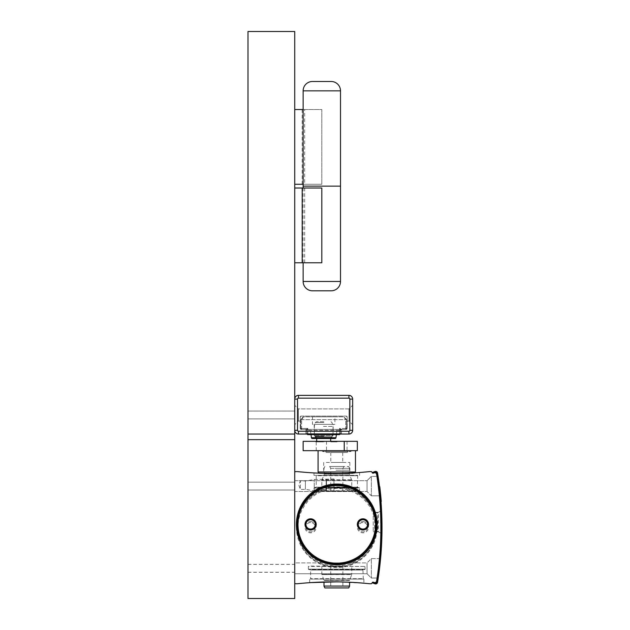 <?xml version="1.0" encoding="UTF-8"?>
<svg xmlns="http://www.w3.org/2000/svg" width="630" height="630" viewBox="0 0 630 630"><rect width="100%" height="100%" fill="white"/><g stroke="black" fill="none" stroke-linecap="round" stroke-linejoin="round"><path stroke-width="0.47" stroke-dasharray="3.15 2.36" d="M303.132 109.526L321.82 109.526L321.82 184.283L321.82 109.526L294.722 109.526L294.722 184.283L294.722 109.526M294.722 31.5L248 31.5L248 598.5L294.722 598.5L294.722 31.5L248 31.5L248 434.046L248 31.5L294.722 31.5L294.722 434.046L294.722 31.5M294.722 472.539L294.722 582.805A0.937 0.937 0 0 0 295.659 583.734L297.525 583.734A347.193 347.193 0 0 1 369.479 583.734L371.149 583.734A0.937 0.937 0 0 0 372.031 583.12L372.157 582.774A0.937 0.937 0 0 1 373.354 582.215L375.37 582.947A0.937 0.937 0 0 0 376.614 582.222A336.577 336.577 0 0 0 376.614 473.122A0.937 0.937 0 0 0 375.37 472.398L373.354 473.13A0.937 0.937 0 0 1 372.157 472.571L372.031 472.224A0.937 0.937 0 0 0 371.149 471.61L369.479 471.61A347.193 347.193 0 0 1 297.525 471.61L295.659 471.61A0.937 0.937 0 0 0 294.722 472.539L294.722 582.805M248 439.653L294.722 439.653M248 582.805L248 472.539L248 582.805M294.722 568.315L294.722 572.3L294.722 568.315M248 568.315L248 572.3L248 568.315M294.722 486.092L294.722 482.163L294.722 486.092M248 486.092L248 482.163L248 486.092M302.195 109.526L302.195 184.283L294.722 184.283M302.195 184.283L321.82 184.283L304.692 184.283L304.692 109.526M303.132 186.149L340.507 186.149L303.132 186.149M303.132 184.283L304.692 184.283M248 414.981L248 411.059L248 414.981M294.722 431.243L294.722 398.16L294.722 431.243M294.722 395.356L294.722 398.16L294.722 395.356M294.722 262.773L294.722 188.016L294.722 262.773L321.82 262.773L321.82 188.016L294.722 188.016M294.722 434.046L248 434.046M304.692 262.773L304.692 188.016M303.132 262.773L303.132 188.016M294.722 414.981L294.722 411.059L294.722 414.981M303.14 441.331L357.328 441.331M357.328 450.678L303.14 450.678M336.987 441.331L326.49 441.331L347.051 441.331L331.27 441.331L336.971 441.331L336.963 441.89L330.837 441.89L336.971 441.89L336.971 441.331M323.544 441.331L330.695 441.331L323.544 441.331M318.118 441.331L323.985 441.331L318.938 441.331L318.938 441.89L322.339 441.89L320.489 441.89L320.489 441.331L318.118 441.331L318.118 441.89L321.93 441.89L321.087 441.89L321.135 441.331M331.27 441.331L336.688 441.331L331.246 441.331L331.396 441.89L330.774 441.89L336.711 441.89L331.159 441.89L331.262 441.331L331.246 441.89M330.781 441.331L330.781 441.89L330.774 441.331M332.419 441.331L336.444 441.331L331.86 441.331L336.27 441.331L332.396 441.331L332.419 441.89L336.073 441.89L332.404 441.89L332.412 441.331L332.396 441.89L332.419 441.331M336.774 441.331L336.688 441.89L336.774 441.331M336.444 441.331L336.444 441.89M336.987 450.678L326.49 450.678L336.987 450.678M322.851 441.331L316.646 441.331L322.851 441.331L323.119 441.89L316.646 441.89L316.646 441.331L316.646 441.89L322.851 441.89M319.512 441.331L319.512 441.89L319.512 441.331M322.198 441.331L322.198 441.89L322.198 441.331L318.481 441.331L318.559 441.89L321.111 441.89L317.709 441.89L317.709 441.331M320.607 441.331L320.489 441.89L321.032 441.89L321.032 441.331L320.607 441.89M321.363 441.331L321.363 441.89L321.032 441.331M318.938 441.331L321.796 441.331L321.796 441.89M319.056 441.331L318.788 441.89L319.056 441.331M321.363 441.89L321.111 441.331L317.394 441.331L321.883 441.331L317.811 441.331L317.811 441.89L321.883 441.89L321.757 441.331M320.914 441.331L320.914 441.89L320.914 441.331M319.197 441.331L319.197 441.89M317.685 441.331L317.685 441.89L317.803 441.331L318.559 441.331L318.559 441.89L317.394 441.89L317.394 441.331M322.198 441.89L322.04 441.331L322.064 441.89L321.135 441.89M321.087 441.331L321.087 441.89L321.095 441.331L321.119 441.89L322.04 441.89L321.796 441.331M321.087 441.89L320.977 441.331L321.056 441.89L318.118 441.89M317.827 441.331L317.827 441.89L317.559 441.331M318.591 441.331L318.591 441.89M318.685 441.331L318.685 441.89M320.3 441.331L320.3 441.89L319.394 441.89L319.394 441.331L319.41 441.89L317.89 441.89L318.938 441.89M320.394 441.331L320.3 441.89M320.394 441.89L319.638 441.89L319.638 441.331M319.182 441.331L319.182 441.89M319.567 441.331L319.567 441.89L321.032 441.89M320.52 441.331L320.52 441.89L320.512 441.331M322.339 441.89L315.819 441.89L322.324 441.89L322.339 441.331M320.087 441.331L320.087 441.89L319.985 441.331M318.37 441.331L318.37 441.89L319.985 441.89M319.095 441.331L319.095 441.89L319.087 441.331M320.087 441.89L321.757 441.89M320.82 441.331L320.82 441.89M318.276 441.331L318.276 441.89L317.394 441.89M318.433 441.331L318.433 441.89M321.056 441.331L321.056 441.89M322.04 441.89L322.04 441.331M318.481 441.331L318.481 441.89L318.449 441.331M331.86 441.331L331.86 441.89M336.073 441.331L336.066 441.89M331.963 441.331L331.978 441.89M332.065 441.331L332.049 441.89L332.034 441.331M336.27 441.331L336.27 441.89L336.262 441.331M336.499 441.331L336.499 441.89M336.286 441.331L336.286 441.89M336.641 441.331L336.641 441.89L336.641 441.331M336.861 441.331L336.861 441.89M336.877 441.331L336.908 441.89M336.806 441.331L336.806 441.89M336.68 441.331L336.68 441.89L336.711 441.331M336.538 441.331L336.538 441.89L336.538 441.331M336.333 441.331L336.349 441.89M335.782 441.331L335.782 441.89L335.806 441.331M335.436 441.331L335.436 441.89M335.01 441.331L335.01 441.89L335.01 441.331M334.388 441.331L334.388 441.89L334.365 441.331M333.821 441.331L333.821 441.89L333.821 441.331M333.191 441.331L333.191 441.89M332.774 441.331L332.774 441.89L332.75 441.331M332.136 441.331L332.136 441.89L332.144 441.331M331.632 441.331L331.632 441.89M331.49 441.331L331.49 441.89M331.341 441.331L331.349 441.89M331.459 441.331L331.474 441.89M331.593 441.331L331.593 441.89L331.561 441.331M331.797 441.331L331.797 441.89M332.073 441.331L332.073 441.89L332.081 441.331M332.349 441.331L332.356 441.89M332.703 441.331L332.703 441.89L332.711 441.331M333.12 441.331L333.097 441.89M333.75 441.331L333.727 441.89M334.309 441.331L334.309 441.89L334.286 441.331M334.94 441.331L334.94 441.89L334.916 441.331M335.711 441.331L335.703 441.89M335.365 441.331L335.365 441.89M335.995 441.331L335.995 441.89L336.003 441.331M336.042 441.331L336.042 441.89L336.018 441.331M335.837 441.331L335.837 441.89L335.814 441.331M336.176 441.331L336.184 441.89M336.16 441.331L336.136 441.89M335.585 441.331L335.585 441.89M335.239 441.331L335.239 441.89M334.467 441.331L334.467 441.89L334.459 441.331M333.624 441.331L333.624 441.89M332.853 441.331L332.853 441.89L332.821 441.331M332.506 441.331L332.506 441.89L332.514 441.331M332.301 441.331L332.301 441.89M332.333 441.331L332.333 441.89L332.317 441.331M332.545 441.331L332.545 441.89L332.569 441.331M332.9 441.331L332.9 441.89M333.672 441.331L333.672 441.89L333.648 441.331M334.506 441.331L334.506 441.89L334.483 441.331M335.278 441.331L335.278 441.89L335.262 441.331M335.625 441.331L335.617 441.89M332.475 441.331L332.475 441.89M332.805 441.331L332.805 441.89L332.798 441.331M332.601 441.331L332.585 441.89L332.601 441.331M333.089 441.331L333.089 441.89L333.057 441.331M331.758 441.331L331.782 441.89M331.545 441.331L331.537 441.89M331.719 441.331L331.719 441.89L331.75 441.331M331.994 441.331L332.018 441.89M333.042 441.331L333.042 441.89L333.018 441.331M333.388 441.331L333.388 441.89M333.963 441.331L333.963 441.89M334.892 441.331L334.892 441.89M335.459 441.331L335.491 441.89M335.963 441.331L335.963 441.89L335.94 441.331M336.381 441.331L336.396 441.89M337.026 441.331L337.026 441.89M337.105 441.331L337.105 441.89M334.766 441.331L334.766 441.89L334.782 441.331M334.412 441.331L334.412 441.89M333.483 441.331L333.483 441.89M333.27 441.331L333.27 441.89L333.278 441.331M332.223 441.331L332.223 441.89L332.199 441.331M332.16 441.331L332.175 441.89M332.238 441.331L332.238 441.89L332.231 441.331M336.593 441.331L336.593 441.89L336.577 441.331M332.868 441.331L332.868 441.89M333.294 441.331L333.294 441.89M331.947 441.331L331.947 441.89L331.916 441.331M331.364 441.331L331.396 441.89M331.419 441.331L331.419 441.89M331.695 441.331L331.703 441.89M331.9 441.331L331.9 441.89L331.884 441.331M332.451 441.331L332.443 441.89M333.215 441.331L333.215 441.89M333.845 441.331L333.845 441.89M335.042 441.331L335.042 441.89M336.097 441.331L336.097 441.89L336.121 441.331M336.743 441.331L336.743 441.89M336.436 441.331L336.436 441.89L336.42 441.331M335.877 441.331L335.877 441.89M335.53 441.331L335.53 441.89M335.113 441.331L335.113 441.89L335.136 441.331M333.924 441.331L333.924 441.89M335.9 441.331L335.916 441.89M335.688 441.331L335.688 441.89L335.68 441.331M335.333 441.331L335.333 441.89L335.333 441.331M334.561 441.331L334.561 441.89L334.585 441.331M333.719 441.331L333.719 441.89M332.955 441.331L332.955 441.89M332.64 441.331L332.64 441.89M332.994 441.331L332.994 441.89M333.766 441.331L333.766 441.89L333.782 441.331M334.609 441.331L334.609 441.89M335.38 441.331L335.38 441.89M334.207 441.331L334.207 441.89L334.207 441.331M334.089 441.331L334.089 441.89M331.081 441.331L331.081 441.89L331.065 441.331M330.86 441.331L330.86 441.89L330.852 441.331M330.837 441.331L330.837 441.89L330.837 441.331M331.041 441.331L331.041 441.89M331.317 441.331L331.317 441.89M333.136 441.331L333.136 441.89M331.223 441.331L331.223 441.89M334.837 441.331L334.837 441.89M336.231 441.331L336.231 441.89M332.671 441.331L332.671 441.89M331.167 441.331L331.167 441.89M331.159 441.331L331.159 441.89M335.735 441.331L335.735 441.89M333.522 441.331L333.522 441.89M333.569 441.331L333.569 441.89M335.184 441.331L335.184 441.89M323.544 437.598L330.695 437.598L323.544 437.598M323.883 433.857L314.346 433.857L323.883 433.857M323.497 426.384L333.034 426.384L323.497 426.384M323.844 421.706L316.457 421.706L323.844 421.706M319.127 450.678L355.462 450.678L319.127 450.678M323.119 441.89L323.119 441.331L323.119 441.89M326.041 450.678L347.988 450.678L326.041 450.678M326.931 452.545L347.051 452.545L326.931 452.545M353.233 473.476L319.575 473.476L353.233 473.476M347.224 473.476L323.686 473.476L347.224 473.476M326.324 462.452L349.855 462.452L326.324 462.452M331.128 462.452L342.752 462.452L331.128 462.452M331.128 452.545L342.752 452.545L331.128 452.545M351.17 450.678L321.733 450.678L351.17 450.678M348.768 450.678L324.245 450.678L348.768 450.678M342.381 434.046L304.999 434.046A0.937 0.937 0 0 0 305.936 433.109L305.936 429.936A0.559 0.559 0 0 0 305.377 429.369L301.171 429.369L305.377 429.369A0.559 0.559 0 0 1 305.936 429.936L305.936 433.109A0.937 0.937 0 0 1 304.999 434.046L342.381 434.046A0.937 0.937 0 0 1 341.444 433.109L341.444 430.306L341.444 433.109A0.937 0.937 0 0 0 342.381 434.046M298.462 431.243L298.462 434.046L348.918 434.046L348.918 431.243L298.462 431.243A0.937 0.937 0 0 1 297.525 430.306L294.722 430.306L294.722 399.097L294.722 430.306M352.658 424.699L352.658 405.263L352.658 424.699L352.658 405.263L352.658 424.699L349.012 421.053L349.012 408.909L352.658 405.263L349.012 408.909L349.012 421.053L352.658 424.699M349.855 399.097L349.855 430.306L352.658 430.306L352.658 399.097L349.855 399.097A0.937 0.937 0 0 0 348.918 398.16L348.918 395.356M300.234 421.053L300.234 417.036L300.234 421.053L300.234 417.036L300.234 421.053L298.368 421.053L294.722 424.699L294.722 405.263L294.722 424.699L294.722 405.263L294.722 424.699L298.368 421.053L298.368 408.909L294.722 405.263L298.368 408.909L349.012 408.909L349.012 421.053L349.012 408.909L298.368 408.909L298.368 421.053L298.368 408.909L298.368 421.053L300.234 421.053M300.234 428.439L300.234 417.036L301.171 416.099L346.209 416.099L347.146 417.036L346.209 416.099L347.146 417.036L347.146 421.053L349.012 421.053L347.146 421.053L347.146 417.036A0.937 0.937 0 0 0 346.209 416.099L347.146 417.036L347.146 428.439L347.146 417.036A0.937 0.937 0 0 0 346.209 416.099L301.171 416.099L300.234 417.036L300.234 428.439A0.937 0.937 0 0 0 301.171 429.369A0.937 0.937 0 0 1 300.234 428.439M346.209 429.369L342.381 429.369A0.937 0.937 0 0 0 341.444 430.306A0.937 0.937 0 0 1 342.381 429.369L346.209 429.369A0.937 0.937 0 0 0 347.146 428.439A0.937 0.937 0 0 1 346.209 429.369M301.171 416.099L300.234 417.036A0.937 0.937 0 0 1 301.171 416.099L300.234 417.036A0.937 0.937 0 0 1 301.171 416.099L346.209 416.099L301.171 416.099M307.779 434.606L306.873 433.668L307.802 434.606L306.873 433.668L307.802 433.676L306.873 433.676L307.802 433.676L307.802 430.306L339.578 430.306L339.578 429.369L339.578 430.306L307.802 430.306L307.802 433.676L307.802 428.439L307.802 433.676L306.873 433.676L306.873 430.306L306.944 434.046L306.873 430.306L305.936 429.369L306.873 430.306L307.802 430.306L307.802 429.369L339.578 429.369L307.802 429.369L307.802 430.306L306.873 430.306L305.936 429.369L306.873 430.306L305.936 429.369L307.802 428.439L306.873 430.306L305.936 429.369L306.873 430.306L305.936 429.369L307.802 429.369L301.628 429.369L305.936 429.369L307.802 428.439L301.636 428.455L307.802 428.439L306.873 430.306L306.873 433.676L307.794 434.606L339.586 434.606L339.578 433.676L339.578 434.606L307.794 434.606L307.802 433.676L307.802 434.606L306.873 433.676L307.794 434.606L339.578 434.606L340.507 433.676L340.507 430.306L340.507 433.676L339.586 434.606L339.578 433.676L339.578 434.606L340.507 433.676L307.802 433.676L307.794 434.606L307.802 433.676L339.578 433.676L339.578 430.306L340.507 430.306L339.578 428.439L339.578 433.676L340.507 433.676L339.578 434.606M300.707 428.439L300.707 419.651L303.18 416.871L343.87 416.847L303.51 416.847L300.707 419.651L301.636 419.651L303.51 416.847L301.636 419.651L345.744 419.651L343.87 416.847L345.744 419.651L300.707 419.651L300.707 428.447L301.636 428.439L301.636 419.651L301.636 428.455L300.707 428.439L301.636 429.369L301.636 428.455L301.628 429.369L300.707 428.439M345.744 428.447L339.578 428.439L339.578 433.676L340.428 434.046L340.507 430.306L341.444 429.369L339.578 428.439L345.744 428.447L345.744 429.369L341.444 429.369L339.578 428.439L340.507 430.306L341.444 429.369L339.578 429.369L345.744 429.369L345.744 419.651L346.673 419.651L343.87 416.847L346.673 419.651L345.744 419.651L345.744 428.447L346.673 428.439L346.673 419.651L346.673 428.439L345.744 428.447M332.892 438.527L314.488 438.527L332.892 438.527L331.892 437.527L315.488 437.527L331.892 437.527L331.892 436.732L315.488 436.732L331.892 436.732L333.026 435.598L314.354 435.598L333.026 435.598L333.223 424.329L314.157 424.329L333.223 424.329M312.354 438.527L335.026 438.527M346.673 428.439L345.744 429.369L346.673 428.439M314.173 429.369L337.144 429.369L314.173 429.369M312.48 416.847L334.9 416.847L312.48 416.847L312.48 424.329L334.9 424.329L334.9 416.847M334.9 424.329L312.48 424.329M340.507 430.306L340.507 433.676L307.802 433.676L339.578 433.676L339.578 430.306L340.507 430.306L341.436 429.369M379.496 486.691L379.654 487.982A337.507 337.507 0 0 1 380.898 500.464M379.929 487.943A337.79 337.79 0 0 1 381.166 500.322L381 501.756L380.89 500.354A337.507 337.507 0 0 0 379.654 487.982L379.78 486.659M377.535 472.973A337.507 337.507 0 0 1 377.535 582.372A1.866 1.866 0 0 1 375.055 583.829L373.031 583.089L373.354 582.215L374.015 582.459A1.866 1.866 0 0 0 376.614 581.041A336.389 336.389 0 0 0 376.614 474.303A1.866 1.866 0 0 0 374.015 472.886L373.354 473.13L373.031 472.248L375.055 471.516A1.866 1.866 0 0 1 377.535 472.973M379.969 488.258L380.04 488.864A337.79 337.79 0 0 1 381.103 499.511L381.15 500.062M380.04 488.864L380.04 488.864A337.79 337.79 0 0 1 381.103 499.511L380.859 500.007L380.819 499.543A337.507 337.507 0 0 0 379.764 488.904L379.764 488.904A337.507 337.507 0 0 1 380.819 499.543L381.103 499.511M380.937 497.582L380.205 490.329A337.79 337.79 0 0 1 380.961 497.865L380.236 490.613A337.79 337.79 0 0 0 380.142 489.762L380.142 489.762A337.79 337.79 0 0 1 380.575 493.818L380.3 493.849A337.507 337.507 0 0 1 380.355 494.416A337.507 337.507 0 0 1 380.677 497.897A337.507 337.507 0 0 1 380.733 498.464L380.733 498.448A337.507 337.507 0 0 0 379.866 489.801A337.507 337.507 0 0 1 380.3 493.849A337.507 337.507 0 0 1 380.355 494.416A337.507 337.507 0 0 1 380.677 497.897A337.507 337.507 0 0 1 380.733 498.464L380.733 498.464A337.507 337.507 0 0 0 380.654 497.613L379.929 490.36A337.507 337.507 0 0 1 380.3 493.849A337.507 337.507 0 0 1 380.355 494.416L380.63 494.377A337.79 337.79 0 0 1 380.961 497.865A337.79 337.79 0 0 1 381.008 498.424L380.733 498.464A337.507 337.507 0 0 0 379.866 489.801A337.507 337.507 0 0 1 380.3 493.849L380.575 493.818A337.79 337.79 0 0 1 380.63 494.377L380.63 494.377A337.79 337.79 0 0 1 380.961 497.865L380.677 497.897A337.507 337.507 0 0 1 380.733 498.464L381.008 498.417A337.79 337.79 0 0 0 380.142 489.762A337.79 337.79 0 0 1 380.205 490.329L379.929 490.36A337.507 337.507 0 0 1 380.677 497.897L380.961 497.865A337.79 337.79 0 0 1 381.008 498.424A337.79 337.79 0 0 0 380.937 497.582L380.654 497.613M381.008 498.424A337.79 337.79 0 0 0 380.142 489.762L380.142 489.762A337.79 337.79 0 0 1 380.205 490.329L380.205 490.329A337.79 337.79 0 0 1 380.575 493.818A337.79 337.79 0 0 1 380.63 494.377L380.355 494.416A337.507 337.507 0 0 0 380.016 491.172L379.866 489.801A337.507 337.507 0 0 1 379.961 490.644L380.677 497.897A337.507 337.507 0 0 0 380.583 496.818A337.507 337.507 0 0 1 380.607 497.094L381.008 498.409A337.79 337.79 0 0 0 380.961 497.865L380.961 497.865A337.79 337.79 0 0 0 380.859 496.779A337.79 337.79 0 0 1 380.89 497.054L380.607 497.094A337.507 337.507 0 0 0 380.016 491.172L380.3 491.132A337.79 337.79 0 0 1 380.89 497.054L380.63 497.338M380.142 489.778L380.3 491.132L379.921 490.329M380.3 491.132A337.79 337.79 0 0 1 380.63 494.377A337.79 337.79 0 0 0 380.575 493.818L380.575 493.818A337.79 337.79 0 0 0 380.205 490.329L379.929 490.36A337.507 337.507 0 0 0 379.866 489.801L380.3 491.132M310.236 579.065L363.305 579.065L310.236 579.065L362.935 578.694L310.606 578.694L310.606 570.04L308.369 569.15L365.18 569.15L308.369 569.15L308.369 566.449L365.18 566.449L308.739 566.079M363.305 579.065L362.935 570.04L365.18 569.15L364.801 566.079M377.157 577.545L377.086 578.017L371.346 578.033L371.346 558.597L371.346 578.033L371.346 558.597L367.046 562.897L371.346 558.597L371.346 578.033L367.046 573.741L367.046 562.897L367.046 573.741L294.722 573.741L367.046 573.741L367.046 562.897L294.722 562.897L294.722 573.741L294.722 562.897L294.722 573.741L294.722 562.897L367.046 562.897L367.046 573.741L371.346 578.033L377.086 578.033L378.764 565.323L377.693 573.82M336.774 484.037A40.367 40.367 0 0 0 296.407 524.404A40.367 40.367 0 0 0 336.774 564.771A40.367 40.367 0 0 0 377.142 524.404A40.367 40.367 0 0 0 336.774 484.037M337.711 566.079L321.843 566.079L337.711 566.079M336.774 484.69A39.714 39.714 0 0 1 376.488 524.404A39.714 39.714 0 0 1 336.774 564.11A39.714 39.714 0 0 1 297.061 524.404A39.714 39.714 0 0 1 336.774 484.69M357.706 475.343L357.328 487.171L359.572 488.061L313.968 488.061L359.297 487.699L314.252 487.699L316.213 487.171L357.328 487.171L316.213 487.171L316.213 475.721L357.328 475.721L315.843 475.343L357.706 475.343L315.843 475.343M371.346 495.81L379.362 495.81L376.945 476.374L379.362 495.81L376.945 476.374L379.362 495.81L371.346 495.81L371.346 476.374L371.346 495.81L371.346 476.374L376.945 476.374L371.346 476.374L371.346 495.81L367.046 491.51L371.346 495.81M336.774 475.343L313.968 475.343L336.774 475.343M336.774 473.461C366.188 472.366 366.188 472.366 336.774 473.461C307.361 472.925 307.361 472.925 336.774 473.461L355.218 472.799L353.966 473.476M359.572 475.343L359.572 472.492L358.454 472.579M374.921 512.718L377.701 512.718L373.212 512.347L373.212 531.783L373.212 512.347L374.921 512.718L374.708 531.783L377.701 531.413L377.701 512.718L380.465 511.119L380.874 526.735M314.346 491.14L313.968 488.061L359.572 488.061L359.572 490.762L313.968 490.762L359.195 491.14M362.935 570.04L310.606 570.04L362.935 570.04M371.346 558.597L379.449 558.597L378.78 565.197L379.449 558.597L378.78 565.197L379.449 558.597L371.346 558.597M374.921 531.413L377.701 531.413L380.827 533.216L380.465 511.119L378.346 512.347L378.346 531.783L373.212 531.783L374.708 531.783L374.708 512.347L378.346 512.347L377.701 512.718M336.774 579.065L363.872 579.065L336.774 579.065M294.722 480.674L367.046 480.674L367.046 491.51L367.046 480.674L367.046 491.51L367.046 480.674L371.346 476.374L367.046 480.674L294.722 480.674L294.722 491.51L367.046 491.51L294.722 491.51L294.722 480.674M309.676 582.687L309.676 579.065M323.907 582.002L349.595 582.238L349.595 580.521L323.993 580.521L349.642 580.269L323.954 580.269L349.642 580.269L351.705 574.607L321.891 574.607L351.745 574.355L321.843 574.355L351.745 574.355L351.745 566.079M336.774 486.84A40.367 40.367 0 0 1 377.142 527.208A40.367 40.367 0 0 1 336.774 567.575A40.367 40.367 0 0 1 296.407 527.208A40.367 40.367 0 0 1 336.774 486.84A40.367 40.367 0 0 1 377.142 527.208A40.367 40.367 0 0 1 336.774 567.575A40.367 40.367 0 0 1 296.407 527.208A40.367 40.367 0 0 1 336.774 486.84M336.774 487.494A39.714 39.714 0 0 0 297.061 527.208A39.714 39.714 0 0 0 336.774 566.913A39.714 39.714 0 0 0 376.488 527.208A39.714 39.714 0 0 0 336.774 487.494A39.714 39.714 0 0 0 297.061 527.208A39.714 39.714 0 0 0 336.774 566.913A39.714 39.714 0 0 0 376.488 527.208A39.714 39.714 0 0 0 336.774 487.494M351.201 491.14L321.843 491.14L351.201 491.14M377.701 531.413L380.827 533.216M315.284 524.404A4.67 4.67 0 0 1 310.606 529.074A4.67 4.67 0 0 1 305.936 524.404A4.67 4.67 0 0 1 310.606 519.726A4.67 4.67 0 0 1 315.284 524.404M313.968 475.343L313.968 472.925L317.709 473.114M367.605 524.404A4.67 4.67 0 0 1 362.935 529.074A4.67 4.67 0 0 1 358.265 524.404A4.67 4.67 0 0 1 362.935 519.726A4.67 4.67 0 0 1 367.605 524.404M377.086 578.017L377.669 574.009M377.283 576.71L377.212 577.206M363.872 579.065L363.872 583.199L336.774 581.884M358.265 527.208A4.67 4.67 0 0 0 362.935 531.877A4.67 4.67 0 0 0 367.605 527.208A4.67 4.67 0 0 0 362.935 522.53A4.67 4.67 0 0 0 358.265 527.208A4.67 4.67 0 0 1 362.935 522.53A4.67 4.67 0 0 1 367.605 527.208A4.67 4.67 0 0 1 362.935 531.877A4.67 4.67 0 0 1 358.265 527.208M305.936 527.208A4.67 4.67 0 0 0 310.606 531.877A4.67 4.67 0 0 0 315.284 527.208A4.67 4.67 0 0 0 310.606 522.53A4.67 4.67 0 0 0 305.936 527.208A4.67 4.67 0 0 1 310.606 522.53A4.67 4.67 0 0 1 315.284 527.208A4.67 4.67 0 0 1 310.606 531.877A4.67 4.67 0 0 1 305.936 527.208M336.774 565.984A38.776 38.776 0 0 0 375.551 527.208A38.776 38.776 0 0 0 336.774 488.423A38.776 38.776 0 0 0 297.99 527.208A38.776 38.776 0 0 0 336.774 565.984M362.935 521.601A5.607 5.607 0 0 1 368.542 527.208A5.607 5.607 0 0 1 362.935 532.815A5.607 5.607 0 0 1 357.328 527.208A5.607 5.607 0 0 1 362.935 521.601M310.606 521.601A5.607 5.607 0 0 1 316.213 527.208A5.607 5.607 0 0 1 310.606 532.815A5.607 5.607 0 0 1 304.999 527.208A5.607 5.607 0 0 1 310.606 521.601M342.649 491.14L330.726 491.14L342.649 491.14M342.649 566.079L330.726 566.079L342.649 566.079M337.554 472.059L324.371 472.059L337.554 472.059M342.649 586.073L330.726 586.073L342.649 586.073M343.689 587.94L329.648 587.94L343.689 587.94M330.947 468.334L342.87 468.334L330.947 468.334M329.907 466.468L343.948 466.468L329.907 466.468M323.993 586.073L349.595 586.073M336.018 468.334L349.595 468.334L336.018 468.334M336.066 466.468L348.729 466.468L336.066 466.468M336.018 470.185L349.595 470.185L336.018 470.185M348.729 587.94L324.867 587.94M333.971 491.361L333.947 478.95L333.947 491.361L333.947 478.958L333.947 491.353L326.49 491.353L326.49 478.958L326.49 491.353L326.151 490.762L314.228 490.762L314.228 479.548L314.228 490.762L305.377 489.36L300.329 489.36L300.329 480.95L300.329 489.36L298.801 485.155L300.329 480.95L305.377 480.95L314.228 479.548L333.971 478.95L333.971 491.361L333.971 478.95M326.151 479.548L326.151 490.762L326.151 479.548M305.377 480.95L305.377 489.36L305.377 480.95M303.132 90.838L340.507 90.838M340.507 281.46L303.132 281.46M316.221 450.678L316.221 441.331M318.804 441.331L318.804 441.89L318.804 441.331M317.977 441.331L317.977 441.89M317.89 441.331L317.89 441.89L317.89 441.331M318.843 441.331L318.843 441.89M319.127 441.331L319.127 441.89M321.308 441.331L321.308 441.89L321.292 441.331M322.261 441.331L322.261 441.89M321.426 441.331L321.426 441.89M318.489 441.331L318.489 441.89M320.197 441.331L320.197 441.89M320.804 441.331L320.804 441.89M317.528 441.331L317.528 441.89M321.914 441.331L321.914 441.89L321.93 441.331M323.875 436.212L314.976 436.212L323.875 436.212M323.867 422.541L315.378 422.541L323.867 422.541M317.583 441.331L317.583 441.89M317.307 441.331L317.307 441.89M323.072 441.331L323.072 441.89M323.985 441.331L323.985 441.89L323.985 441.331M323.292 441.331L323.292 441.89M317.481 441.331L317.481 441.89M316.512 441.331L316.512 441.89M315.819 441.331L315.819 441.89L315.819 441.331M316.732 441.331L316.732 441.89M322.458 441.331L322.458 441.89M322.174 441.331L322.174 441.89M316.914 441.331L316.914 441.89M326.041 451.608L347.988 451.608L326.041 451.608M355.462 471.98L318.087 471.98M351.162 450.686L321.741 450.686L351.162 450.686M294.722 399.097L297.525 399.097L297.525 430.306M298.462 395.356L298.462 398.16L348.918 398.16M349.855 430.306A0.937 0.937 0 0 1 348.918 431.243M297.525 399.097A0.937 0.937 0 0 1 298.462 398.16M311.425 437.724L335.955 437.724M364.904 569.512L308.645 569.512L364.904 569.512M351.201 480.076L321.843 480.076L351.201 480.076M351.146 479.784L321.906 479.784L351.146 479.784M348.831 474.162L324.308 474.162L348.831 474.162M337.554 473.862L324.371 473.862L337.554 473.862M248 564.393L294.722 564.393M248 482.163L294.722 482.163L248 482.163M248 564.338L294.722 564.338M248 490.014L294.722 490.014L248 490.014M248 572.245L294.722 572.245M248 572.3L294.722 572.3M248 411.059L294.722 411.059L248 411.059M248 418.903L294.722 418.903L248 418.903M326.49 441.331L326.49 450.678M318.788 441.331L318.788 441.89M321.883 441.331L321.883 441.89M316.685 438.527L316.685 437.598L314.976 436.212L314.346 433.857L314.346 426.384L315.378 422.541L316.457 421.706M330.923 421.706L332.002 422.541L333.034 426.384L333.034 433.857L332.404 436.212L330.695 437.598L330.695 438.527M347.051 441.331L347.051 450.678M326.49 452.545L325.56 451.608L325.56 450.678M318.654 473.161L319.575 473.476M323.686 462.452L323.686 473.476M330.789 452.545L330.789 462.452M342.752 452.545L342.752 462.452M347.051 452.545L347.988 451.608L347.988 450.678M349.855 462.452L349.855 473.476M321.733 450.678L322.985 451.608L350.556 451.608L349.303 450.678M324.245 450.678L322.985 451.608L350.556 451.608L351.808 450.686M339.594 434.606L340.507 433.676L339.601 434.606M336.396 434.606L337.144 429.369M310.984 434.606L310.236 429.369M314.157 424.329L314.354 435.598L315.488 436.732L314.488 438.527M341.247 429.392L340.515 430.195M351.745 491.14L351.745 480.076L349.288 474.162L349.595 468.334L348.729 466.468M342.87 566.079L342.87 586.073L343.948 587.94M321.843 566.079L321.843 574.355L323.954 580.269L323.993 581.994M342.87 491.14L342.87 468.334L343.948 466.468M324.867 466.468L323.993 468.334L324.308 474.162L321.843 480.076L321.843 491.14M330.726 566.079L330.726 586.073L329.648 587.94M329.648 466.468L330.726 468.334L330.726 491.14"/><path stroke-width="0.94" d="M294.722 598.5L248 598.5L248 439.653L294.722 439.653L294.722 598.5M294.722 439.653L294.722 434.046L248 434.046L248 439.653M294.722 109.526L303.132 109.526M303.132 262.773L303.132 281.46L340.507 281.46L340.507 90.838L303.132 90.838L303.132 186.149L340.507 186.149L303.132 186.149L303.132 188.016M331.167 81.49L312.48 81.49L331.167 81.49A9.348 9.348 0 0 1 340.507 90.838M303.132 90.838A9.348 9.348 0 0 1 312.48 81.49M294.722 184.283L303.132 184.283M302.195 188.016L321.82 188.016L321.82 262.773L302.195 262.773L302.195 188.016L294.722 188.016M248 434.046L248 31.5L294.722 31.5L294.722 434.046M302.195 262.773L294.722 262.773M331.167 290.8L312.48 290.8L331.167 290.8A9.348 9.348 0 0 0 340.507 281.46M303.132 281.46A9.348 9.348 0 0 0 312.48 290.8M303.132 441.331L303.132 450.678L303.14 441.331L344.24 441.331L344.24 450.678L357.328 450.678L357.328 441.331L344.24 441.331M357.328 441.331L357.328 450.678M303.132 450.678L344.24 450.678M297.525 430.306L297.525 399.097A0.937 0.937 0 0 1 298.462 398.16L348.918 398.16A0.937 0.937 0 0 1 349.855 399.097L352.658 399.097A3.741 3.741 0 0 0 348.918 395.356L298.462 395.356L348.918 395.356A3.741 3.741 0 0 1 352.658 399.097L352.658 430.306A3.741 3.741 0 0 1 348.918 434.046L298.462 434.046A3.741 3.741 0 0 1 294.722 430.306A3.741 3.741 0 0 0 298.462 434.046L298.462 431.243A0.937 0.937 0 0 1 297.525 430.306L294.722 430.306M294.722 399.097A3.741 3.741 0 0 1 298.462 395.356A3.741 3.741 0 0 0 294.722 399.097A3.741 3.741 0 0 1 298.462 395.356A3.741 3.741 0 0 0 294.722 399.097L297.525 399.097M348.918 431.243A0.937 0.937 0 0 0 349.855 430.306L352.658 430.306A3.741 3.741 0 0 1 348.918 434.046A3.741 3.741 0 0 0 352.658 430.306A3.741 3.741 0 0 1 348.918 434.046L348.918 431.243L298.462 431.243M307.802 433.676L307.802 434.606L339.586 434.606L339.578 433.676M311.425 437.724L335.955 437.724A0.937 0.937 0 0 1 335.026 438.527L312.354 438.527A0.937 0.937 0 0 1 311.425 437.724L310.984 434.606M340.507 433.676L339.586 434.606L340.507 433.676M307.786 434.606L306.873 433.676L307.471 434.542M379.496 486.691L379.929 487.943A337.79 337.79 0 0 1 381.174 500.433L380.993 501.637M379.78 486.667L379.929 487.943M294.722 582.805A0.937 0.937 0 0 0 295.659 583.734L297.525 583.734A347.193 347.193 0 0 1 369.479 583.734L371.149 583.734A0.937 0.937 0 0 0 372.031 583.12L372.157 582.774A0.937 0.937 0 0 1 373.354 582.215L374.015 582.459A1.866 1.866 0 0 0 376.614 581.041A336.389 336.389 0 0 0 376.614 474.303A1.866 1.866 0 0 0 374.015 472.886L373.354 473.13L373.031 472.248L375.055 471.516A1.866 1.866 0 0 1 377.535 472.973A337.507 337.507 0 0 1 377.535 582.372A1.866 1.866 0 0 1 375.055 583.829L373.031 583.089L373.354 582.215L375.37 582.947A0.937 0.937 0 0 0 376.614 582.222A336.577 336.577 0 0 0 376.614 473.122A0.937 0.937 0 0 0 375.37 472.398L373.354 473.13A0.937 0.937 0 0 1 372.157 472.571L372.031 472.224A0.937 0.937 0 0 0 371.149 471.61L369.479 471.61A347.193 347.193 0 0 1 297.525 471.61L295.659 471.61A0.937 0.937 0 0 0 294.722 472.539M379.969 488.258L380.04 488.864M381.15 500.078L381.103 499.511M381.26 501.512L381.174 500.433M381.008 498.417L380.961 497.92M380.205 490.29L380.142 489.778M296.407 524.774A40.367 40.367 0 0 0 336.774 564.771A40.367 40.367 0 0 0 377.142 524.404A40.367 40.367 0 0 0 336.774 484.037A40.367 40.367 0 0 0 296.407 524.774M336.774 484.69A39.714 39.714 0 0 1 376.488 524.404A39.714 39.714 0 0 1 336.774 564.11A39.714 39.714 0 0 1 297.061 524.404A39.714 39.714 0 0 1 336.774 484.69M362.935 519.726A4.67 4.67 0 0 0 358.265 524.404A4.67 4.67 0 0 0 362.935 529.074A4.67 4.67 0 0 0 367.605 524.404A4.67 4.67 0 0 0 362.935 519.726M362.935 518.797A5.607 5.607 0 0 0 357.328 524.404A5.607 5.607 0 0 0 362.935 530.011A5.607 5.607 0 0 0 368.542 524.404A5.607 5.607 0 0 0 362.935 518.797M358.155 472.602L357.139 472.673M357.021 472.681L355.218 472.799L355.462 471.98L318.087 471.98L318.654 473.161M336.774 581.884L311.039 582.592M311.047 582.592L312.582 582.498M312.645 582.498L319.079 582.167M319.977 582.128L323.907 582.002M310.606 519.726A4.67 4.67 0 0 0 305.936 524.404A4.67 4.67 0 0 0 310.606 529.074A4.67 4.67 0 0 0 315.284 524.404A4.67 4.67 0 0 0 310.606 519.726M310.606 518.797A5.607 5.607 0 0 0 304.999 524.404A5.607 5.607 0 0 0 310.606 530.011A5.607 5.607 0 0 0 316.213 524.404A5.607 5.607 0 0 0 310.606 518.797M336.774 563.181A38.776 38.776 0 0 1 297.99 524.404A38.776 38.776 0 0 1 336.774 485.62A38.776 38.776 0 0 1 375.551 524.404A38.776 38.776 0 0 1 336.774 563.181M380.874 526.735L380.827 533.216M317.709 473.114L336.774 473.461M377.693 573.82L377.086 578.033M377.669 574.009L377.543 574.914M377.512 575.103L377.283 576.71M349.595 586.073L323.993 586.073L324.867 587.94L348.729 587.94L349.595 586.073L349.595 582.238L350.02 582.262M351.965 582.356L353.501 582.443M353.69 582.459L354.091 582.482M355.391 582.561L355.997 582.6M356.092 582.6L356.958 582.663M357.202 582.679L358.242 582.75M358.47 582.766L363.872 583.199M349.855 399.097L349.855 430.306M348.918 395.356L348.918 398.16M298.462 398.16L298.462 395.356M316.685 441.331L316.685 438.527M330.695 441.331L330.695 438.527M318.087 450.678L318.087 471.98M355.462 450.678L355.462 471.98M335.955 437.724L336.396 434.606M323.993 581.994L323.993 586.073"/></g></svg>
